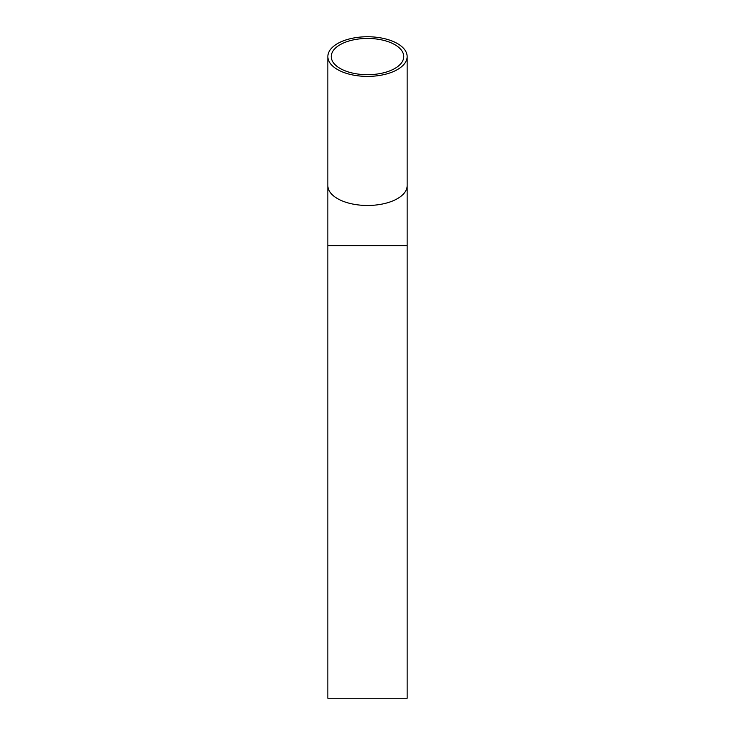 <?xml version="1.0" encoding="UTF-8"?>
<svg xmlns="http://www.w3.org/2000/svg" width="735" height="735" viewBox="0 0 735 735"><rect width="100%" height="100%" fill="white"/><g stroke="black" fill="none" stroke-linecap="round" stroke-linejoin="round"><path stroke-width="1.1" d="M367.5 38.45A36.245 18.118 180 0 1 403.745 56.567A36.245 18.118 180 0 1 367.5 74.694A36.245 18.118 180 0 1 331.255 56.567A36.245 18.118 180 0 1 367.5 38.45M367.5 36.75A39.644 19.817 180 0 1 407.144 56.567A39.644 19.817 180 0 1 367.5 76.394A39.644 19.817 180 0 1 327.856 56.567A39.644 19.817 180 0 1 367.5 36.75M327.856 245.674L327.856 698.25L407.144 698.25L407.144 245.674L327.856 245.674L327.856 56.567M407.144 56.567L407.144 185.643A39.644 19.817 180 0 1 367.5 205.469A39.644 19.817 180 0 1 327.856 185.643M407.144 185.643L407.144 245.674"/></g></svg>
